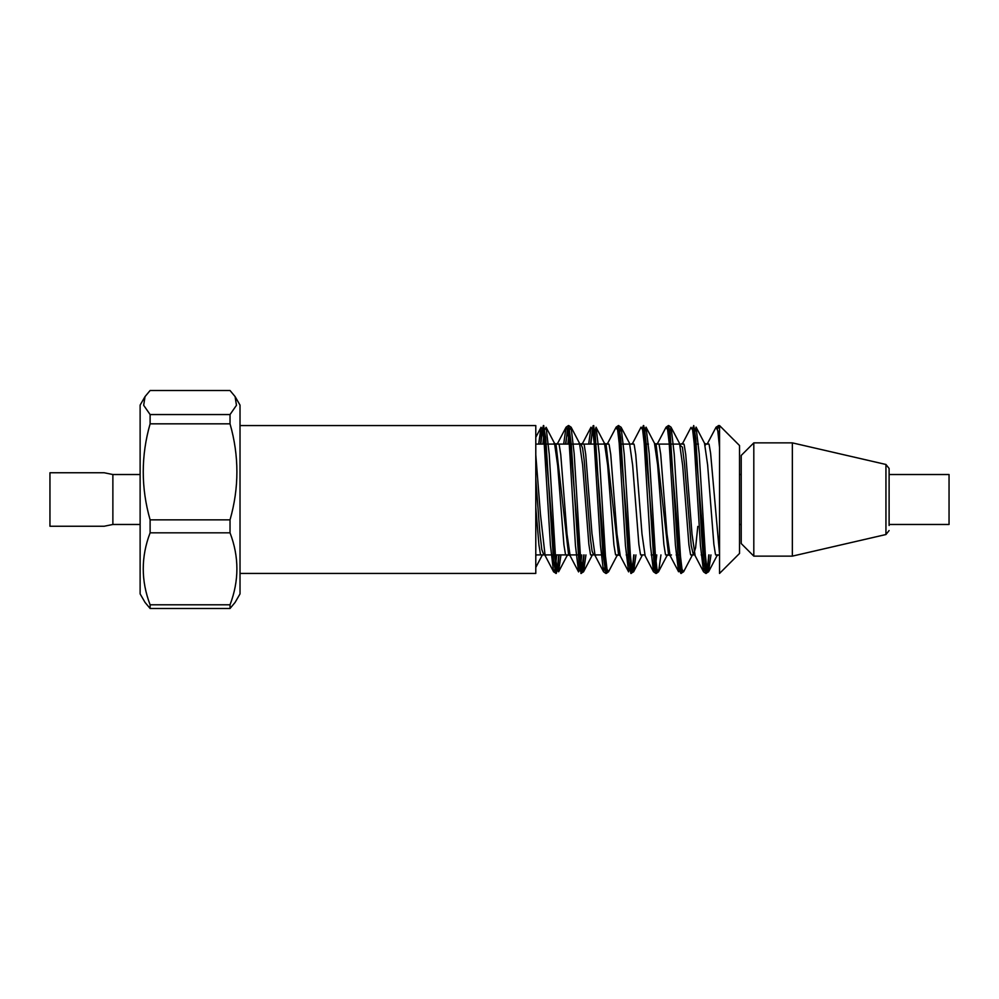 <?xml version="1.0" encoding="UTF-8"?>
<svg xmlns="http://www.w3.org/2000/svg" width="999" height="999" viewBox="0 0 999 999"><rect width="100%" height="100%" fill="white"/><g stroke="black" fill="none" stroke-linecap="round" stroke-linejoin="round"><path stroke-width="1.5" d="M240.022 573.438L535.789 573.438L535.789 425.562L240.022 425.562M719.542 517.295L719.542 573.438L739.522 553.458L739.522 445.542L719.542 425.562L719.542 517.295M150.112 423.826L150.112 414.56L143.669 405.282L145.042 396.578L140.122 405.107L140.122 593.893L145.042 602.422L150.112 608.491L230.032 608.491L235.09 602.422L240.022 593.893L240.022 405.107L235.09 396.578L236.463 405.282L230.032 414.56L230.032 423.826C239.186 455.831 239.186 487.849 230.032 519.855L150.112 519.855C140.959 487.849 140.959 455.831 150.112 423.826L230.032 423.826M230.032 532.817C239.186 556.805 239.186 580.794 230.032 604.795L150.112 604.795C140.959 580.794 140.959 556.805 150.112 532.817L230.032 532.817L230.032 519.855M150.112 608.491L150.112 604.795M150.112 532.817L150.112 519.855M145.042 396.578L150.112 390.509L230.032 390.509L235.09 396.578M230.032 414.56L150.112 414.56M230.032 604.795L230.032 608.491M719.542 447.402L717.794 430.831L716.058 427.21L707.617 443.231M706.068 562.35L703.583 571.853M692.295 428.371L693.818 425.974L695.791 438.611L701.723 536.376L703.696 562.449L705.868 573.451L703.558 571.803L700.436 545.354L694.193 443.219L692.632 429.92L690.858 427.659M681.068 562.35L678.546 571.765L675.424 545.129L669.18 443.007L667.619 429.807L666.058 427.21L668.393 425.549L670.117 432.355L678.009 554.932L679.994 571.553L680.893 573.438L682.142 569.842M656.768 554.92L655.157 568.943L653.558 571.778L655.893 573.438L657.142 569.83M653.533 571.753L650.424 545.204L644.193 443.231L642.644 429.932L641.083 427.16M631.068 562.35L628.583 571.853L625.449 545.566L619.18 443.119L617.619 429.845L615.834 427.734M606.068 562.35L603.546 571.778L605.894 573.438L607.142 569.83M603.521 571.728L600.399 544.817L594.155 442.707L592.582 429.67L591.021 427.26L588.673 444.08M581.768 554.92L580.169 568.893L578.571 571.815L575.449 545.591L569.205 443.356L567.644 429.97L566.083 427.16M565.509 444.08L568.381 425.562L566.046 427.222L563.673 444.08M556.768 554.92L555.169 568.931L553.558 571.815L550.424 545.154L544.155 442.807L542.594 429.707L541.033 427.26L538.673 444.08M540.509 444.08L541.708 432.055L543.394 425.549L545.666 437.262L553.558 561.151L555.894 573.451L557.517 567.382L558.766 554.92M584.115 554.92L582.679 568.606L581.243 573.451L568.756 425.562L571.341 444.967L579.245 567.195L581.218 573.201L583.766 554.92M590.509 444.08L593.069 425.786L595.042 431.855L602.946 554.12L605.881 573.438L593.731 425.562L592.295 430.344L590.859 444.08M617.295 428.371L618.756 425.849L620.729 437.937L628.633 561.813L630.893 573.451L632.579 566.895L633.766 554.92M642.295 428.359L643.393 425.562L644.43 428.072L646.403 445.791L654.308 567.682L656.231 573.438L643.731 425.562L642.482 429.17M667.295 428.371L668.731 425.562L667.482 429.17M705.868 573.451L707.642 566.383L708.766 554.92M717.294 428.359L718.393 425.562L719.542 428.596M719.542 428.608L718.731 425.574L717.482 429.17M709.115 554.92L707.679 568.631L706.231 573.438L693.731 425.549L692.482 429.17M682.329 570.641L681.231 573.438L668.731 425.562M657.33 570.629L656.243 573.451L658.566 571.803L656.992 569.105L655.431 555.769L649.163 453.346L646.041 427.147L643.568 436.65M634.115 554.92L632.679 568.631L631.231 573.438L618.743 425.549L617.482 429.17M607.33 570.629L606.231 573.438M580.894 573.438L583.566 571.79L585.951 554.92M583.541 571.853L581.98 569.043L580.419 555.719L574.188 453.696L571.078 427.222L568.731 425.562L567.295 430.344L565.859 444.08M559.115 554.92L557.667 568.668L556.231 573.438L543.731 425.549L542.295 430.344L540.859 444.08M719.542 429.657L718.556 436.65M710.951 554.92L708.578 571.778L705.893 573.438M717.007 555.706L708.541 571.878L706.98 569.043L705.419 555.706L699.188 453.621L696.066 427.21L693.556 436.65M680.893 573.438L683.578 571.778L682.017 569.23L680.456 556.081L674.213 454.008L671.091 427.26M668.743 425.562L671.078 427.222L668.568 436.65M660.951 554.92L658.566 571.803M635.951 554.92L633.578 571.778L631.992 569.13L630.444 555.919L624.213 453.996L621.103 427.272L629.545 443.294L632.654 465.334L638.873 544.443L640.434 554.22L641.995 555.794L633.566 571.89M616.058 427.21L618.381 425.562L621.066 427.21L618.556 436.65M606.256 573.438L608.578 571.778L607.017 569.218L605.444 556.006L599.2 453.733L596.066 427.21L593.568 436.65M592.295 554.92L591.982 555.694L590.421 554.283L588.861 544.28L582.604 464.76L579.482 443.206L571.078 427.135L569.455 430.119L567.857 444.08M560.951 554.92L558.591 571.74L557.03 569.293L555.469 556.243L549.225 454.17L546.103 427.285L544.48 429.97L542.857 444.08M535.951 554.92L535.789 556.88M718.543 554.969L716.995 555.731L715.421 554.233L713.86 544.268L707.629 464.96L704.507 443.219L696.078 427.11M692.344 554.92L692.045 555.669L690.484 554.333L688.923 544.905L682.667 465.484L679.545 443.419L671.103 427.36M667.295 554.92L667.007 555.606L665.446 554.333L663.873 544.455L657.617 464.76L654.482 443.269L646.053 427.185M642.332 554.92L641.995 555.794M617.332 554.92L617.045 555.594L615.484 554.358L613.91 544.88L607.654 465.247L604.52 443.406L603.134 444.08M579.482 443.206L578.134 444.08M567.357 554.92L567.032 555.744L565.471 554.295L563.911 544.742L557.667 465.534L554.545 443.381L553.171 444.08M542.307 554.92L542.032 555.569L540.471 554.358L538.911 544.792L535.789 507.367M704.47 443.269L706.043 444.031L705.182 445.367M697.801 526.398L695.591 547.839L693.393 554.882L691.196 545.442L684.602 464.672L682.404 447.14L680.207 445.454M669.43 553.596L668.556 554.932L656.056 444.08L654.52 443.344M617.02 555.669L618.568 554.932L606.031 444.08M593.618 554.92L592.057 550.973L590.484 539.11L584.19 460.339L582.617 448.276L581.056 444.18L579.532 443.469M568.606 554.92L555.981 444.08M543.793 554.92L541.795 549.475L539.785 531.88L535.789 478.746M719.542 554.008L710.601 453.196L709.103 444.418L707.617 443.406L707.329 444.08M703.558 571.815L695.129 555.744L692.02 534.203L685.751 454.582L684.19 444.792L682.629 443.231L682.28 444.08M671.478 554.92L670.092 555.656L666.957 533.603L660.701 454.133L659.14 444.567L657.579 443.394L657.305 444.08M645.104 555.644L641.982 533.903L635.751 454.57L634.203 444.717L632.642 443.356L632.33 444.08M620.292 555.968L616.995 534.053L610.739 454.358L609.165 444.78L607.604 443.306L607.28 444.08M596.49 554.92L595.079 555.619L591.957 533.491L585.714 454.233L584.153 444.567L582.592 443.356L582.305 444.08M567.032 555.669L568.568 554.932L570.117 555.694L567.007 534.153L560.764 454.657L559.203 444.792L557.642 443.256L557.305 444.08M546.465 554.92L545.117 555.606L540.447 514.335L535.789 454.857M889.11 525.474L889.11 468.456L889.11 525.474M741.221 505.731L741.221 543.556L753.808 556.131L753.808 442.869L741.221 455.444L741.221 505.731M889.11 468.456L885.938 464.473L885.938 534.527L792.344 556.131L792.344 442.869L753.808 442.869M49.95 526.248L104.171 526.248L49.95 526.248L104.171 526.248L49.95 526.248L49.95 472.752L104.171 472.752L49.95 472.752M104.171 472.752L112.875 474.525L112.875 524.475L104.171 526.248M889.11 474.525L949.05 474.525L949.05 524.475L889.11 524.475M709.003 444.08L704.844 444.08L709.003 444.08M698.451 444.08L694.268 444.08L698.451 444.08M683.978 444.08L654.807 444.08L683.978 444.08M648.451 444.08L644.268 444.08L648.451 444.08M634.003 444.08L619.268 444.08L634.003 444.08M608.953 444.08L535.789 444.08L608.953 444.08M719.542 554.92L715.621 554.92L719.542 554.92M705.356 554.92L701.173 554.92L705.356 554.92M694.804 554.92L690.671 554.92L694.804 554.92M680.356 554.92L676.173 554.92L680.356 554.92M669.792 554.92L665.621 554.92L669.792 554.92M655.356 554.92L651.173 554.92L655.356 554.92M644.805 554.92L640.634 554.92L644.805 554.92M630.357 554.92L626.173 554.92L630.357 554.92M619.805 554.92L615.659 554.92L619.805 554.92M605.357 554.92L590.609 554.92L605.357 554.92M580.357 554.92L535.789 554.92L580.357 554.92M718.731 425.562L716.046 427.222M553.558 571.79L556.231 573.438M630.893 573.438L633.578 571.778M692.045 555.669L683.616 571.753M667.007 555.606L658.566 571.69M617.045 555.594L608.628 571.64M604.52 443.406L596.091 427.372M591.982 555.694L583.566 571.753M567.032 555.744L558.628 571.79M554.545 443.381L546.141 427.36M542.032 555.569L535.789 567.444M667.02 555.669L668.556 554.932L670.104 555.694M606.106 444.068L604.545 443.319M557.604 443.319L556.056 444.068L554.52 443.331M707.617 443.419L706.093 444.143M682.592 443.294L681.043 444.043M657.617 443.319L656.068 444.068M618.568 554.932L620.117 555.694M632.617 443.406L631.093 444.13M607.567 443.356L606.031 444.118M582.642 443.231L581.081 444.006M691.046 427.31L682.617 443.381M678.508 571.603L670.079 555.556M665.996 427.335L657.554 443.394M653.521 571.815L645.092 555.731M641.058 427.135L632.629 443.256M628.558 571.753L620.117 555.644M616.033 427.36L607.579 443.456M603.508 571.665L595.054 555.556M591.021 427.197L582.567 443.331M578.571 571.903L570.104 555.744M566.083 427.185L557.617 443.344M553.558 571.69L545.092 555.544M541.033 427.347L535.789 437.337M885.938 534.527L889.11 530.544M885.938 464.473L792.344 442.869M792.344 556.131L753.808 556.131M112.875 524.475L140.122 524.475M739.522 524.475L741.221 524.475M112.875 474.525L140.122 474.525M739.522 474.525L741.221 474.525"/></g></svg>
